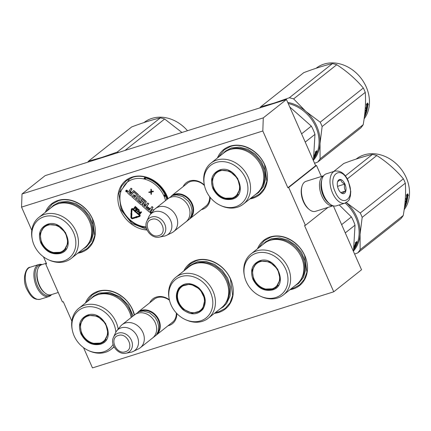 <?xml version="1.0" encoding="UTF-8"?>
<svg xmlns="http://www.w3.org/2000/svg" width="431" height="431" viewBox="0 0 431 431"><rect width="100%" height="100%" fill="white"/><g stroke="black" fill="none" stroke-linecap="round" stroke-linejoin="round"><path stroke-width="0.65" d="M31.797 230.343L21.55 207.112L262.824 130.997L287.854 187.749L288.695 187.485L305.385 225.321L304.539 225.585L333.745 291.798L92.471 367.912L83.533 347.645M43.483 256.838L46.58 263.864L45.74 264.128L46.451 263.567M71.848 321.149L63.271 301.7L62.425 301.964L45.74 264.128M176.802 313.482A15.796 13.049 51.6 0 1 168.92 325.54A15.796 13.049 51.6 0 1 167.993 325.793M149.746 302.772A15.796 13.049 51.6 0 1 156.356 297.051A15.796 13.049 51.6 0 1 169.372 299.787M210.156 197.333A15.796 13.049 51.6 0 1 202.274 209.423A15.796 13.049 51.6 0 1 201.347 209.676M183.1 186.655A15.796 13.049 51.6 0 1 189.71 180.934A15.796 13.049 51.6 0 1 204.364 185.05M45.336 212.278A28.845 23.829 51.6 0 1 58.013 200.458A28.845 23.829 51.6 0 1 92.687 219.147A28.845 23.829 51.6 0 1 80.958 252.48A28.845 23.829 51.6 0 1 77.785 253.218M147.079 230.03A28.845 23.829 51.6 0 1 118.961 206.002A28.845 23.829 51.6 0 1 132.252 177.039A28.845 23.829 51.6 0 1 167.901 198.212M217.434 157.988A28.845 23.829 51.6 0 1 230.111 146.163A28.845 23.829 51.6 0 1 264.785 164.857A28.845 23.829 51.6 0 1 253.056 198.19A28.845 23.829 51.6 0 1 249.883 198.928M85.386 303.085A28.845 23.829 51.6 0 1 98.063 291.259A28.845 23.829 51.6 0 1 134.359 314.517M183.795 270.964A28.845 23.829 51.6 0 1 195.922 260.389A28.845 23.829 51.6 0 1 230.596 279.083A28.845 23.829 51.6 0 1 218.867 312.41A28.845 23.829 51.6 0 1 214.471 313.31M257.485 248.795A28.845 23.829 51.6 0 1 270.162 236.969A28.845 23.829 51.6 0 1 304.83 255.664A28.845 23.829 51.6 0 1 293.107 288.991A28.845 23.829 51.6 0 1 289.928 289.734M262.824 130.997L263.282 117.868L286.448 99.507L315.648 165.72L287.854 187.749M21.55 207.112L22.013 193.982L263.282 117.868M22.013 193.982L45.174 175.622L286.448 99.507M333.745 291.798L361.539 269.768L333.346 205.851M305.385 225.321L328.013 207.381M288.695 187.485L316.494 165.456L321.359 176.484M316.494 165.456L315.648 165.72M153.097 300.116A14.751 12.181 51.6 0 1 153.942 299.367A14.751 12.181 51.6 0 1 157.234 297.627A14.751 12.181 51.6 0 1 169.48 300.256M176.327 312.976A14.751 12.181 51.6 0 1 172.26 322.485A14.751 12.181 51.6 0 1 171.344 323.137M186.451 183.999A14.751 12.181 51.6 0 1 187.296 183.256A14.751 12.181 51.6 0 1 190.588 181.516A14.751 12.181 51.6 0 1 204.466 185.545M209.671 196.714A14.751 12.181 51.6 0 1 205.614 206.368A14.751 12.181 51.6 0 1 204.698 207.02M126.87 182.502A26.652 22.019 -128.4 0 0 123.126 187.544M145.856 177.992A26.652 22.019 51.6 0 1 167.352 198.793M146.782 229.324L131.773 223.409L121.181 210.048L118.929 193.557L121.537 186.289L126.364 180.67L132.694 177.324C144.708 173.138 161.027 181.936 166.732 195.679L167.772 198.341M185.001 270.011L190.033 264.02L196.364 260.68C208.378 256.488 224.696 265.286 230.407 279.029L232.654 295.521L230.052 302.788L225.219 308.413L218.889 311.753L215.457 312.529M258.552 247.944L264.273 240.6L270.603 237.26C282.617 233.069 298.936 241.866 304.642 255.61L306.894 272.101L304.286 279.369L299.459 284.993L293.128 288.334L291 288.883M46.408 211.432L52.129 204.089L58.454 200.744C70.474 196.558 86.787 205.355 92.498 219.099L94.745 235.59L92.142 242.858L87.31 248.477L80.985 251.823L78.857 252.372M86.459 302.239L92.18 294.89L98.505 291.55C110.525 287.358 126.838 296.156 132.549 309.905L134.213 314.673M218.501 157.143L224.222 149.799L230.553 146.454C242.567 142.262 258.886 151.06 264.591 164.809L266.843 181.3L264.235 188.568L259.408 194.187L253.078 197.533L250.95 198.082M171.581 195.793A14.686 12.133 51.6 0 1 174.587 194.273A14.686 12.133 -128.4 0 1 191.1 201.638A14.686 12.133 -128.4 0 1 189.818 218.803M173.499 195.2A14.266 11.782 51.6 0 1 174.566 194.801A14.266 11.782 -128.4 0 1 189.888 200.884A14.266 11.782 -128.4 0 1 190.836 217.073M155.37 208.636L167.691 198.869A14.686 12.133 51.6 0 1 170.972 197.139A14.686 12.133 -128.4 0 1 187.598 204.682A14.686 12.133 -128.4 0 1 185.933 221.89L173.612 231.657A14.686 12.133 -128.4 0 0 175.277 214.449A14.686 12.133 -128.4 0 0 158.651 206.902A14.686 12.133 51.6 0 0 155.37 208.636A14.686 12.133 51.6 0 0 153.808 210.183L150.112 214.73A13.399 11.066 51.6 0 1 154.53 211.74A13.399 11.066 -128.4 0 1 170.283 219.675A13.399 11.066 -128.4 0 1 166.485 235.385L171.754 232.826A14.686 12.133 -128.4 0 0 173.612 231.657M166.485 235.385A13.399 11.066 -128.4 0 1 165.186 235.897A13.399 11.066 51.6 0 1 164.103 236.172L159.4 237.093A11.001 9.089 -128.4 0 0 160.289 236.867A11.001 9.089 -128.4 0 0 164.761 224.152A11.001 9.089 -128.4 0 0 151.534 217.025A11.001 9.089 -128.4 0 0 146.826 221.232L148.797 216.863A13.399 11.066 51.6 0 1 150.112 214.73M154.864 298.721L138.211 311.92A14.686 12.133 51.6 0 1 141.233 310.39A14.686 12.133 -128.4 0 1 157.746 317.755A14.686 12.133 -128.4 0 1 156.464 334.919M140.145 311.317A14.266 11.782 51.6 0 1 141.212 310.913A14.266 11.782 -128.4 0 1 156.534 317A14.266 11.782 -128.4 0 1 157.482 333.185M122.016 324.753L134.337 314.986A14.686 12.133 51.6 0 1 137.618 313.251A14.686 12.133 -128.4 0 1 154.244 320.799A14.686 12.133 -128.4 0 1 152.579 338.006L140.258 347.774A14.686 12.133 -128.4 0 0 141.923 330.566A14.686 12.133 -128.4 0 0 125.297 323.018A14.686 12.133 51.6 0 0 122.016 324.753A14.686 12.133 51.6 0 0 120.454 326.299L116.758 330.841A13.399 11.066 51.6 0 1 121.176 327.851A13.399 11.066 -128.4 0 1 136.929 335.792A13.399 11.066 -128.4 0 1 133.131 351.502L138.399 348.938A14.686 12.133 -128.4 0 0 140.258 347.774M133.131 351.502A13.399 11.066 -128.4 0 1 131.832 352.014A13.399 11.066 51.6 0 1 130.749 352.289L126.046 353.21A11.001 9.089 -128.4 0 0 126.935 352.984A11.001 9.089 -128.4 0 0 131.407 340.269A11.001 9.089 -128.4 0 0 118.18 333.141A11.001 9.089 -128.4 0 0 113.477 337.349L115.443 332.98A13.399 11.066 51.6 0 1 116.758 330.841M334.914 171.107L326.305 173.822A16.782 9.019 72.5 0 0 324.683 174.695A16.782 9.019 72.5 0 0 321.984 179.226A16.782 9.019 72.5 0 0 323.945 195.706A16.782 9.019 72.5 0 0 329.763 203.895A16.782 9.019 72.5 0 0 336.406 205.835L345.01 203.12C350.495 200.054 349.051 198.987 350.349 196.294L350.775 191.472L348.367 181.128C345.129 173.736 340.646 170.396 334.914 171.107A16.782 9.019 72.5 0 0 332.549 192.991A16.782 9.019 72.5 0 0 345.01 203.12M321.984 179.226L321.774 179.969A15.942 8.572 72.5 0 0 323.638 195.62A15.942 8.572 72.5 0 0 329.171 203.405L329.763 203.895M335.162 191.725C342.295 209.127 356.071 198.206 348.135 181.44C341.002 164.039 327.226 174.959 335.162 191.725M338.405 189.15A7.343 3.944 72.5 0 0 340.953 192.732A7.343 3.944 72.5 0 0 345.479 191.973A7.343 3.944 72.5 0 0 344.892 184.01A7.343 3.944 72.5 0 0 337.548 181.941A7.343 3.944 72.5 0 0 338.405 189.15M340.662 192.485L342.483 193.546C342.51 193.029 343.582 192.183 345.694 191.003C344.353 189.02 344.051 186.704 344.795 184.059C342.381 182.922 341.013 181.451 340.689 179.652C338.577 180.831 337.505 181.677 337.478 182.2M344.795 184.059L337.521 186.354M345.694 191.003L340.77 192.56M50.653 294.852A15.942 8.572 -107.5 0 1 37.486 285.893A15.942 8.572 -107.5 0 1 38.187 265.938A15.942 8.572 -107.5 0 1 41.204 264.893M51.58 294.588A16.782 9.019 -107.5 0 1 48.902 296.533A16.782 9.019 -107.5 0 1 36.441 286.399A16.782 9.019 -107.5 0 1 37.179 265.394A16.782 9.019 -107.5 0 1 38.806 264.521A16.782 9.019 -107.5 0 1 42.114 264.575M58.244 292.487L51.117 294.734A15.737 8.458 -107.5 0 1 44.894 292.913A15.737 8.458 -107.5 0 1 39.436 285.236A15.737 8.458 -107.5 0 1 37.599 269.784A15.737 8.458 -107.5 0 1 40.126 265.539A15.737 8.458 -107.5 0 1 41.651 264.72L46.311 263.255M44.894 292.913L44.151 292.299A14.686 7.893 -107.5 0 1 39.054 285.133A14.686 7.893 -107.5 0 1 37.341 270.716L37.599 269.784M321.628 180.546A14.686 7.893 72.5 0 0 323.185 195.502A14.686 7.893 72.5 0 0 328.713 203.012M323.595 175.81A15.737 8.458 72.5 0 0 322.566 176.441A15.737 8.458 72.5 0 0 321.876 196.137A15.737 8.458 72.5 0 0 333.044 205.765M323.627 175.767L306.037 181.316A15.737 8.458 72.5 0 0 304.512 182.135A15.737 8.458 72.5 0 0 301.986 186.381A15.737 8.458 72.5 0 0 303.823 201.832A15.737 8.458 72.5 0 0 309.28 209.509A15.737 8.458 72.5 0 0 315.508 211.33L333.098 205.781M301.986 186.381L301.727 187.307A14.686 7.893 72.5 0 0 303.44 201.73A14.686 7.893 72.5 0 0 308.537 208.895L309.28 209.509M232.352 199.154C224.077 200.781 217.607 197.29 212.936 188.686C209.8 179.592 211.993 173.375 219.503 170.019C235.865 163.834 249.506 194.769 232.352 199.154M232.368 198.626C224.314 200.21 218.005 196.811 213.458 188.433L212.208 179.269L216.34 172.109L219.853 170.25L229.599 171.075L237.664 178.337L240.159 188.541L235.886 196.773L232.368 198.626M288.22 103.537A35.143 29.028 51.6 0 1 315.519 126.218A35.143 29.028 51.6 0 1 313.709 158.823M314.037 155.268L314.355 155.424A35.143 29.028 51.6 0 0 315.573 151.96L315.584 151.981A34.722 28.683 51.6 0 1 315.314 152.822M315.206 151.787L315.584 151.981M315.945 152.159A35.143 29.028 51.6 0 1 314.657 155.569L314.371 155.386M314.657 155.569L314.986 155.715L314.027 156.475M314.097 155.92L314.592 155.526M316.435 150.699L316.402 152.224L316.036 152.041L316.758 152.418L316.796 150.866L315.611 151.804L316.036 152.035A35.143 29.028 51.6 0 1 314.754 155.451L315.05 155.586L314.775 155.402M316.036 152.041A34.722 28.683 51.6 0 1 315.945 152.321M316.758 152.418L316.402 152.224L316.758 152.418M316.397 152.229A35.143 29.028 51.6 0 1 315.05 155.586M314.097 157.04L314.097 157.04A35.143 29.028 51.6 0 1 313.908 157.374M313.994 156.722L314.673 156.334A35.143 29.028 51.6 0 1 313.854 157.778M305.229 142.09L314.969 134.364A38.812 32.061 -128.4 0 0 311.333 126.116L301.587 133.842M314.969 134.364L313.434 160.698M289.729 106.953L311.333 126.116M243.353 204.1L256.601 193.6A26.119 21.577 -128.4 0 0 259.559 162.999A26.119 21.577 -128.4 0 0 229.992 149.579A26.119 21.577 51.6 0 0 224.158 152.66L210.904 163.16A26.119 21.577 51.6 0 1 216.745 160.079A26.119 21.577 -128.4 0 1 246.311 173.499A26.119 21.577 -128.4 0 1 243.353 204.1A26.119 21.577 -128.4 0 1 237.519 207.187A26.119 21.577 51.6 0 1 221.459 205.878L220.597 205.49A24.545 20.279 51.6 0 1 204.359 185.001A24.545 20.279 51.6 0 1 216.163 162.455A24.545 20.279 -128.4 0 1 245.665 178.359A24.545 20.279 -128.4 0 1 235.687 206.718A24.545 20.279 51.6 0 1 220.597 205.49M216.901 171.689L214.482 174.873M232.762 197.948L236.43 196.31M204.359 185.001L204.175 184.075A26.119 21.577 51.6 0 1 210.904 163.16M222.66 153.845L225.467 151.076L231.399 147.941L239.469 147.09L247.847 149.325L255.491 154.363L261.455 161.582L264.99 170.078L265.663 178.8L263.389 186.661L258.449 192.684L255.109 194.785M313.515 160.138A35.665 29.464 -128.4 0 0 320.028 143.555L322.124 126.547A39.862 32.928 -128.4 0 0 321.224 124.354A39.862 32.928 -128.4 0 0 320.201 122.194L363.328 88.01A39.862 32.928 51.6 0 1 364.346 90.171A39.862 32.928 -128.4 0 1 365.251 92.369C365.978 102.023 365.294 112.793 363.198 124.688A39.862 32.928 -128.4 0 1 360.79 127.926L317.663 162.11A39.862 32.928 -128.4 0 0 320.071 158.867L363.198 124.688M270.312 104.598A35.665 29.464 51.6 0 1 273.911 103.154L289.298 97.789A39.862 32.928 51.6 0 1 293.624 98.904L336.751 64.725C347.02 71.368 355.882 79.132 363.328 88.01M259.764 107.928A39.862 32.928 51.6 0 1 260.663 106.823L273.911 103.154A35.665 29.464 51.6 0 1 277.753 102.249M287.725 102.406A35.665 29.464 51.6 0 1 305.843 111.397L293.624 98.904M260.663 106.823L303.79 72.64C314.749 68.513 324.29 65.501 332.425 63.61A39.862 32.928 51.6 0 1 336.751 64.725M289.298 97.789L332.425 63.61M320.071 158.867L320.028 143.555A35.665 29.464 -128.4 0 0 305.843 111.397L320.201 122.194M314.56 163.257L317.663 162.11M322.124 126.547L365.251 92.369M316.117 68.265A35.143 29.028 51.6 0 1 366.205 86.89A35.143 29.028 -128.4 0 1 364.114 118.875M366.98 108.396L366.469 108.165L367.352 108.531L366.98 108.396L366.118 109.081M366.469 108.165A34.722 28.683 -128.4 0 0 366.786 104.399L366.231 104.14M367.352 108.531L366.178 109.463L365.871 107.831L366.366 108.062L365.499 107.718M366.84 108.294A35.143 29.028 -128.4 0 0 367.164 104.48L366.786 104.399M366.366 108.062A35.143 29.028 -128.4 0 0 366.609 104.216L367.164 104.48M364.475 116.181A35.143 29.028 -128.4 0 0 364.895 115.228L365.24 114.953A35.143 29.028 -128.4 0 1 364.432 116.704L364.405 116.726M364.728 115.125A34.722 28.683 -128.4 0 0 364.868 114.791M365.192 114.926L364.895 114.748M364.917 113.369A34.722 28.683 -128.4 0 0 365.116 112.75L364.858 112.954M364.718 114.167L365.202 113.779A35.143 29.028 -128.4 0 0 365.477 112.927L365.116 112.75M364.841 113.019L366.355 111.731A35.143 29.028 -128.4 0 0 366.776 110.024L366.086 110.034A34.722 28.683 -128.4 0 1 365.967 110.568M366.35 110.142A34.722 28.683 -128.4 0 0 366.409 109.873L366.086 110.034M366.7 109.991L366.409 109.873M366.458 110.185A35.143 29.028 -128.4 0 1 366.086 111.737L365.844 111.624M366.086 111.737L365.741 112.012A35.143 29.028 -128.4 0 0 366.113 110.455L365.316 111.085L365.45 110.406L367.018 109.167M367.131 109.075L367.223 109.248A35.143 29.028 -128.4 0 1 366.14 113.229L365.93 113.116M365.994 112.421A34.722 28.683 -128.4 0 0 366.161 111.888M366.668 109.975A34.722 28.683 -128.4 0 0 366.808 109.334M364.561 115.476A35.143 29.028 -128.4 0 0 364.745 115.023L365.644 114.129M365.736 114.059L365.774 114.204A35.143 29.028 -128.4 0 1 364.335 117.27M365.499 113.924L364.691 114.404M365.068 114.851A34.722 28.683 -128.4 0 0 365.24 114.447M365.563 112.944L365.768 112.308L365.461 112.475L366.129 112.491L365.547 113.509A35.143 29.028 -128.4 0 0 365.822 112.658M366.07 112.459L365.768 112.308M365.343 112.857A34.722 28.683 -128.4 0 0 365.461 112.475M365.628 110.842A34.722 28.683 -128.4 0 0 365.747 110.309L365.423 110.562M365.477 112.927L364.793 113.472M366.14 113.229L364.669 114.587M367.772 104.604A35.143 29.028 -128.4 0 1 367.379 108.38L366.916 108.165A35.143 29.028 -128.4 0 0 367.228 104.35L366.609 104.049L367.794 103.111L368.316 104.862L367.395 104.517A34.722 28.683 -128.4 0 1 367.013 108.208M367.939 104.765L367.417 103.041M232.072 198.028A15.047 12.434 51.6 0 1 225.693 198.233A15.047 12.434 51.6 0 1 212.585 181.693A15.047 12.434 51.6 0 1 220.101 170.886A15.047 12.434 -128.4 0 1 238.192 180.637A15.047 12.434 -128.4 0 1 232.072 198.028M212.585 181.693C212.682 177.561 214.25 174.226 217.289 171.689A15.473 12.779 51.6 0 1 219.223 170.471M225.693 198.233L232.643 197.985L236.511 195.943A15.473 12.779 -128.4 0 0 238.133 194.343M120.163 191.79L129.198 179.619M127.226 191.784A0.9 0.743 -128.4 0 0 127.285 190.475A0.9 0.743 -128.4 0 0 126.121 190.389M129.51 190.89A0.84 0.695 -128.4 0 0 128.934 191.089M131.784 192.7L130.825 191.865A0.663 0.544 -128.4 0 1 130.663 190.987L132.085 189.069L131.083 188.191L129.564 190.136A0.84 0.695 -128.4 0 0 129.769 191.251A0.84 0.695 -128.4 0 0 128.729 191.262L127.808 192.501A0.663 0.544 -128.4 0 0 127.975 193.379L130.776 195.83L133.804 192.102L136.659 194.834L135.56 196.32L133.712 194.699L133.384 195.146L135.232 196.762L134.639 197.549L132.398 195.771L131.73 196.671L140.824 204.633A0.663 0.544 -128.4 0 0 141.831 204.477L143.167 202.678A0.663 0.544 -128.4 0 0 143 201.8L141.002 200.124L141.934 199.224L144.735 201.681L142.349 205.242A0.663 0.544 -128.4 0 0 142.516 206.115L148.937 211.745A0.663 0.544 -128.4 0 0 149.945 211.589L153.037 207.424L152.035 206.546L150.096 209.057L147.461 206.751L147.133 207.192L149.767 209.498L148.937 210.258L145.856 207.559L148.603 203.847L147.601 202.969L145.85 205.334L144.53 204.181L145.958 202.263A0.663 0.544 -128.4 0 0 145.791 201.385L141.831 197.915A0.663 0.544 -128.4 0 0 141.007 197.926L139.585 199.844A0.663 0.544 -128.4 0 0 139.746 200.722L141.481 202.236L140.808 203.136L137.602 200.323L140.35 196.617L139.348 195.739L136.595 199.445L135.593 198.567L138.017 195.302A0.663 0.544 -128.4 0 0 137.85 194.429L133.89 190.96A0.663 0.544 -128.4 0 0 133.066 190.971L131.644 192.889L130.641 192.01A0.663 0.544 51.6 0 1 130.474 191.138L131.902 189.214L130.9 188.336M136.735 199.262L135.781 198.422L138.2 195.157A0.663 0.544 -128.4 0 0 138.039 194.284L134.073 190.809A0.663 0.544 -128.4 0 0 133.254 190.82M141.136 203.049L137.785 200.178L140.538 196.471L139.348 195.739M145.985 205.145L144.719 204.035L146.141 202.117A0.663 0.544 -128.4 0 0 145.98 201.239L142.014 197.77A0.663 0.544 -128.4 0 0 141.196 197.781M149.266 210.172L146.039 207.408L148.792 203.701L147.601 202.969M150.23 208.868L147.461 206.751M141.239 200.259L141.794 199.165M134.731 197.436L132.398 195.771M135.695 196.132L133.712 194.699M130.776 195.83L133.664 192.043M152.111 212.267L150.29 212.93L151.039 213.587M154.05 209.892L152.342 209.644L150.058 212.725L152.321 212.014M131.978 214.078L131.59 213.173L130.771 213.781L131.072 213.857L130.895 217.192A1.341 1.11 -128.4 0 0 132.629 218.7L135.83 217.703L135.566 217.1L132.365 218.097A0.673 0.555 51.6 0 1 131.498 217.343L131.676 214.002L131.978 214.078L131.407 213.318L130.771 213.781M135.889 217.278L135.749 216.949L132.549 217.946A0.673 0.555 -128.4 0 1 131.681 217.192L131.848 214.045M135.83 217.703L135.943 217.391M139.159 215.979L136.46 216.728L136.325 216.427L135.867 217.348L136.67 217.784L136.541 217.483L139.428 216.583A1.131 0.937 -128.4 0 0 139.542 214.8L136.239 211.907L135.905 212.359L139.208 215.252A0.463 0.383 51.6 0 1 139.159 215.979L136.271 216.879L136.142 216.572M139.768 216.367A1.131 0.937 -128.4 0 0 139.73 214.654L136.239 211.907M136.67 217.784L136.756 217.413M135.684 211.115L133.071 208.82A1.131 0.937 -128.4 0 0 131.714 208.771M135.878 211.966L135.91 210.915L135.544 211.303L132.883 208.97A1.131 0.937 -128.4 0 0 131.304 209.477L131.116 213.054L131.719 213.2L131.908 209.628A0.463 0.383 51.6 0 1 132.549 209.418L135.21 211.75L135.038 211.987L135.878 211.966L135.722 211.061M132.139 209.31A0.463 0.383 -128.4 0 0 132.091 209.477L131.908 209.628M131.719 213.2L132.091 209.477M140.727 212.531L139.709 211.707L138.734 212.117L138.787 212.844L140.064 214.029L141.503 212.09L141.233 211.853L140.587 212.72L139.52 211.853L138.857 211.955M140.064 214.029L141.686 211.944L141.233 211.853M138.329 211.761L139.17 210.829L139.256 210.016L138.082 208.992L137.182 209.396L136.584 210.506L137.57 211.783L138.329 211.761L139.127 210.484L138.394 209.369L137.381 209.229M136.131 209.412L136.6 207.483L136.239 207.171L134.477 208.146L135.609 206.616L135.339 206.379L133.712 208.469L134.116 208.825L136.083 207.683L135.469 210.01L135.873 210.36L137.317 208.421L137.047 208.184L135.91 209.714L136.417 207.634L136.056 207.316L134.289 208.292L135.426 206.767L135.151 206.53M135.873 210.36L137.5 208.275L137.047 208.184M153.431 191.617L153.22 191.127L151.464 191.461L151.394 189.527L151.006 189.182L150.861 191.736L148.733 192.145L149.121 192.485L150.877 192.151L150.947 194.085L151.34 194.429L151.254 192.081L153.431 191.617L153.037 191.272L151.281 191.612L151.211 189.672L150.818 189.328M151.34 194.429L151.443 192.043M150.861 191.628L148.733 192.145M142.392 227.051L141.664 226.367L141.734 226.884M166.075 195.388L165.623 195.749L165.332 195.087L164.152 196.057L165.623 195.749A0.42 0.345 -128.4 0 0 165.59 196.121L166.188 195.652M145.829 178.014A1.051 0.388 105.9 0 0 145.279 179.323A1.471 1.212 -128.4 0 1 144.671 178.989L144.805 177.631A0.42 0.345 -128.4 0 1 144.541 177.68A1.051 0.409 103 0 0 144.04 179.005A1.465 1.212 -128.4 0 0 144.671 178.989L145.527 177.734A0.42 0.345 -128.4 0 0 145.829 178.014A26.959 22.272 51.6 0 1 165.019 194.823A0.42 0.345 -128.4 0 0 165.332 195.087L165.773 194.737M121.93 209.531L122.183 209.299A1.471 1.212 -128.4 0 0 122.065 208.626A25.908 21.405 51.6 0 1 121.634 189.554M127.253 191.752A0.9 0.743 -128.4 0 0 125.906 190.567A0.9 0.743 -128.4 0 0 127.253 191.752M153.037 207.424L151.847 206.691M149.945 211.589L152.849 207.57M141.831 204.477L142.984 202.823A0.663 0.544 -128.4 0 0 142.817 201.95L141.056 200.404M152.014 212.391L150.29 212.93M153.915 210.048L152.342 209.644M126.041 191.38L126.601 190.464L126.601 191.078L127.193 190.981L126.558 191.833L126.041 191.38L126.321 190.944M129.817 192.021L131.315 193.33L130.647 194.23L129.305 193.061L129.817 192.021M144.202 204.623L145.522 205.776L144.929 206.562L143.69 205.662L144.202 204.623M140.404 212.968L139.946 213.587L139.003 212.354L139.385 212.144L140.404 212.968M137.139 211.061L136.918 210.457L137.624 209.509L138.723 210.129L138.087 211.486L136.988 210.861M126.649 190.502L126.418 190.992M127.129 190.922L126.806 191.256M126.574 191.041L126.229 191.235M130.787 194.047L129.305 193.061M129.866 192.064L129.494 192.91M144.25 204.666L143.879 205.517L145.021 206.449M140.086 213.399L139.089 212.839M139.272 212.693L138.987 212.677M137.182 210.107L137.624 209.509M138.092 211.384L137.71 211.492M137.893 211.346L137.5 211.379M137.683 211.233L137.322 210.915M126.299 191.321L126.558 191.59L126.838 191.229M126.876 191.262L126.412 191.165M60.254 253.444C51.984 255.071 45.508 251.58 40.837 242.976C37.707 233.888 39.894 227.665 47.405 224.309C63.766 218.124 77.413 249.059 60.254 253.444M60.27 252.922C52.216 254.5 45.912 251.101 41.36 242.723L40.11 233.559L44.242 226.399L47.755 224.54L57.506 225.365L65.571 232.627L68.066 242.831L63.788 251.063L60.27 252.922M71.255 258.395L84.508 247.89A26.119 21.577 -128.4 0 0 87.466 217.289A26.119 21.577 -128.4 0 0 57.894 203.868A26.119 21.577 51.6 0 0 52.059 206.95L38.812 217.456A26.119 21.577 51.6 0 1 44.646 214.369A26.119 21.577 -128.4 0 1 74.213 227.789A26.119 21.577 -128.4 0 1 71.255 258.395A26.119 21.577 -128.4 0 1 65.42 261.477A26.119 21.577 51.6 0 1 49.36 260.168L48.498 259.78A24.545 20.279 51.6 0 1 32.26 239.291A24.545 20.279 51.6 0 1 44.07 216.745A24.545 20.279 -128.4 0 1 73.572 232.648A24.545 20.279 -128.4 0 1 63.589 261.008A24.545 20.279 51.6 0 1 48.498 259.78M44.808 225.984L42.383 229.163M60.669 252.237L64.332 250.6M32.26 239.291L32.083 238.365A26.119 21.577 51.6 0 1 38.812 217.456M50.567 208.135L53.374 205.366L59.306 202.231L67.371 201.379L75.754 203.615L83.398 208.652L89.357 215.872L92.897 224.368L93.57 233.09L91.291 240.951L86.351 246.974L83.016 249.075M98.214 158.888A35.665 29.464 51.6 0 1 101.813 157.444L117.2 152.078A39.862 32.928 51.6 0 1 118.74 152.412M87.665 162.218A39.862 32.928 51.6 0 1 88.57 161.113L101.813 157.444A35.665 29.464 51.6 0 1 105.654 156.545M88.57 161.113L131.692 126.929C142.65 122.803 152.197 119.791 160.327 117.9A39.862 32.928 51.6 0 1 164.653 119.015L181.941 132.473M117.2 152.078L160.327 117.9M125.012 150.435L164.653 119.015M144.019 122.555A35.143 29.028 51.6 0 1 187.49 130.728M59.979 252.318A15.047 12.434 51.6 0 1 53.6 252.523A15.047 12.434 51.6 0 1 40.492 235.983A15.047 12.434 51.6 0 1 48.008 225.176A15.047 12.434 -128.4 0 1 66.094 234.933A15.047 12.434 -128.4 0 1 59.979 252.318M40.492 235.983C40.589 231.851 42.152 228.516 45.19 225.979A15.473 12.779 51.6 0 1 47.124 224.761M53.6 252.523L60.55 252.275L64.413 250.233A15.473 12.779 -128.4 0 0 66.035 248.633M272.397 289.955C264.128 291.582 257.657 288.097 252.986 279.487C249.851 270.399 252.038 264.176 259.548 260.825C275.91 254.635 289.557 285.57 272.397 289.955M272.419 289.433C264.359 291.017 258.056 287.617 253.509 279.234L252.254 270.075L256.386 262.915L259.904 261.057L269.65 261.876L277.715 269.143L280.209 279.347L275.932 287.574L272.419 289.433M345.161 203.071A35.143 29.028 51.6 0 1 353.759 249.624M354.088 246.069L354.406 246.225A35.143 29.028 51.6 0 0 355.618 242.761L355.634 242.788A34.722 28.683 51.6 0 1 355.365 243.623M355.257 242.588L355.634 242.788M355.995 242.965A35.143 29.028 51.6 0 1 354.708 246.376L354.422 246.193M354.708 246.376L355.036 246.521L354.077 247.275M354.147 246.726L354.643 246.333M356.485 241.5L356.453 243.03L356.087 242.847L356.809 243.219L356.846 241.672L355.661 242.61L356.081 242.842A35.143 29.028 51.6 0 1 354.805 246.257L355.096 246.387L354.826 246.209M356.087 242.847A34.722 28.683 51.6 0 1 355.995 243.127M355.096 246.387A35.143 29.028 51.6 0 0 356.448 243.036L356.809 243.219L356.453 243.03M354.147 247.847L354.147 247.847A35.143 29.028 51.6 0 1 353.959 248.175M354.045 247.529L354.718 247.141A35.143 29.028 51.6 0 1 353.905 248.585M345.274 232.896L355.02 225.171A38.812 32.061 -128.4 0 0 351.384 216.922L341.638 224.643M355.02 225.171L353.485 251.499M339.213 204.946L351.384 216.922M283.404 294.906L296.652 284.406A26.119 21.577 -128.4 0 0 299.61 253.805A26.119 21.577 -128.4 0 0 270.043 240.385A26.119 21.577 51.6 0 0 264.203 243.467L250.955 253.967A26.119 21.577 51.6 0 1 256.79 250.885A26.119 21.577 -128.4 0 1 286.362 264.305A26.119 21.577 -128.4 0 1 283.404 294.906A26.119 21.577 -128.4 0 1 277.569 297.988A26.119 21.577 51.6 0 1 261.509 296.684L260.647 296.296A24.545 20.279 51.6 0 1 244.404 275.808A24.545 20.279 51.6 0 1 256.213 253.261A24.545 20.279 -128.4 0 1 285.715 269.165A24.545 20.279 -128.4 0 1 275.738 297.525A24.545 20.279 51.6 0 1 260.647 296.296M256.951 262.495L254.532 265.679M272.812 288.754L276.476 287.111M244.404 275.808L244.226 274.876A26.119 21.577 51.6 0 1 250.955 253.967M262.711 244.652L265.518 241.877L271.449 238.742L279.52 237.896L287.897 240.126L295.542 245.169L301.506 252.383L305.04 260.884L305.714 269.607L303.44 277.467L298.5 283.49L295.16 285.586M353.565 250.939A35.665 29.464 -128.4 0 0 360.079 234.362L362.175 217.353A39.862 32.928 -128.4 0 0 361.27 215.155A39.862 32.928 -128.4 0 0 360.251 212.995L403.378 178.817A39.862 32.928 51.6 0 1 404.397 180.977A39.862 32.928 -128.4 0 1 405.302 183.175C406.029 192.824 405.339 203.599 403.244 215.495A39.862 32.928 -128.4 0 1 400.841 218.732L357.714 252.911A39.862 32.928 -128.4 0 0 360.122 249.673L403.244 215.495M333.68 171.495L343.841 163.446C354.799 159.314 364.34 156.302 372.47 154.411A39.862 32.928 51.6 0 1 376.796 155.532C387.07 162.175 395.933 169.933 403.378 178.817M345.317 175.934L372.47 154.411M347.278 178.93L376.796 155.532M345.894 202.204L360.251 212.995M360.122 249.673L360.079 234.362A35.665 29.464 -128.4 0 0 346.292 202.554M354.611 254.064L357.714 252.911M362.175 217.353L405.302 183.175M356.162 159.071A35.143 29.028 51.6 0 1 406.25 177.696A35.143 29.028 -128.4 0 1 404.165 209.676M407.031 199.197L406.519 198.971L407.403 199.337L407.031 199.197L406.164 199.887M406.519 198.971A34.722 28.683 -128.4 0 0 406.837 195.205L406.277 194.947M407.403 199.337L406.228 200.27L405.921 198.637L406.417 198.869L405.544 198.524M406.891 199.095A35.143 29.028 -128.4 0 0 407.209 195.286L406.837 195.205M406.417 198.869A35.143 29.028 -128.4 0 0 406.654 195.022L407.209 195.286M404.526 206.982A35.143 29.028 -128.4 0 0 404.946 206.029L405.285 205.759A35.143 29.028 -128.4 0 1 404.483 207.505L404.456 207.526M404.774 205.932A34.722 28.683 -128.4 0 0 404.919 205.592M405.242 205.732L404.946 205.555M404.968 204.175A34.722 28.683 -128.4 0 0 405.167 203.551L404.908 203.755M404.763 204.967L405.253 204.585A35.143 29.028 -128.4 0 0 405.528 203.734L405.167 203.551M404.887 203.825L406.406 202.538A35.143 29.028 -128.4 0 0 406.826 200.824L406.137 200.841A34.722 28.683 -128.4 0 1 406.018 201.374M406.395 200.943A34.722 28.683 -128.4 0 0 406.455 200.674L406.137 200.841M406.751 200.798L406.455 200.674M406.503 200.986A35.143 29.028 -128.4 0 1 406.131 202.543L405.889 202.43M406.131 202.543L405.792 202.812A35.143 29.028 -128.4 0 0 406.164 201.261L405.366 201.891L405.501 201.212L407.069 199.968M407.182 199.876L407.273 200.049A35.143 29.028 -128.4 0 1 406.191 204.035L405.98 203.922M406.04 203.222A34.722 28.683 -128.4 0 0 406.207 202.689M406.719 200.781A34.722 28.683 -128.4 0 0 406.853 200.135M404.612 206.277A35.143 29.028 -128.4 0 0 404.795 205.824L405.695 204.935M405.781 204.865L405.824 205.011A35.143 29.028 -128.4 0 1 404.386 208.071M405.549 204.73L404.736 205.21M405.118 205.657A34.722 28.683 -128.4 0 0 405.291 205.253M405.614 203.75L405.819 203.114L405.512 203.281L406.18 203.292L405.598 204.31A35.143 29.028 -128.4 0 0 405.873 203.459M406.121 203.265L405.819 203.114M405.388 203.664A34.722 28.683 -128.4 0 0 405.512 203.281M405.679 201.643A34.722 28.683 -128.4 0 0 405.792 201.11L405.474 201.369M405.528 203.734L404.844 204.278M406.191 204.035L404.72 205.393M407.823 195.41A35.143 29.028 -128.4 0 1 407.43 199.187L406.966 198.971A35.143 29.028 -128.4 0 0 407.279 195.151L406.654 194.855L407.839 193.918L408.367 195.669L407.446 195.324A34.722 28.683 -128.4 0 1 407.063 199.014M407.99 195.572L407.467 193.842M272.123 288.835A15.047 12.434 51.6 0 1 265.744 289.039A15.047 12.434 51.6 0 1 252.636 272.5A15.047 12.434 51.6 0 1 260.152 261.692A15.047 12.434 -128.4 0 1 278.243 271.444A15.047 12.434 -128.4 0 1 272.123 288.835M252.636 272.5C252.733 268.362 254.301 265.027 257.339 262.495A15.473 12.779 51.6 0 1 259.273 261.278M265.744 289.039L272.694 288.792L276.557 286.744A15.473 12.779 -128.4 0 0 278.184 285.15M202.866 309.302C197.269 315.255 190.572 315.341 182.771 309.566C175.923 302.508 174.582 295.375 178.752 288.167C184.349 282.213 191.046 282.127 198.847 287.903C205.695 294.96 207.036 302.093 202.866 309.302M202.742 308.876L200.765 310.918L192.242 313.256L183.164 309.14C176.494 302.26 175.191 295.316 179.248 288.296L181.219 286.254L190.518 284.018L200.054 289.217L204.967 299.206L202.699 308.86M175.789 277.311A26.119 21.577 -128.4 0 1 207.058 282.23A26.119 21.577 -128.4 0 1 211.513 314.862A26.119 21.577 51.6 0 1 208.238 318.25L221.486 307.75A26.119 21.577 51.6 0 0 224.761 304.361A26.119 21.577 -128.4 0 0 220.306 271.729A26.119 21.577 -128.4 0 0 189.037 266.811L175.789 277.311A26.119 21.577 -128.4 0 0 172.513 280.694A26.119 21.577 51.6 0 0 169.06 298.22L169.238 299.146A24.545 20.279 51.6 0 1 172.486 282.682A24.545 20.279 -128.4 0 1 203.023 282.273A24.545 20.279 -128.4 0 1 209.132 314.786A24.545 20.279 51.6 0 1 185.481 319.64A24.545 20.279 51.6 0 1 169.238 299.146M181.79 285.834L179.366 289.018M197.657 312.092L201.304 310.46M208.238 318.25A26.119 21.577 51.6 0 1 186.343 320.023L185.481 319.64M187.544 267.996L190.351 265.221L197.587 261.725L206.04 261.439L214.595 264.402L222.132 270.221L227.649 278.124L230.418 287.073L230.073 295.882L226.663 303.392L223.333 306.829L219.988 308.935M202.209 308.451A15.047 12.434 51.6 0 1 190.577 312.378A15.047 12.434 51.6 0 1 177.47 295.844A15.047 12.434 51.6 0 1 179.738 288.759A15.047 12.434 -128.4 0 1 198.459 288.511A15.047 12.434 -128.4 0 1 202.209 308.451M203.023 308.483A15.473 12.779 51.6 0 1 201.39 310.088C198.233 312.464 194.629 313.229 190.577 312.378M184.102 284.622A15.473 12.779 -128.4 0 0 182.173 285.839L179.996 288.086C178.353 290.349 177.513 292.929 177.47 295.844M100.304 344.25C92.029 345.872 85.559 342.386 80.888 333.783C77.752 324.688 79.945 318.466 87.455 315.115C103.817 308.925 117.464 339.865 100.304 344.25M100.321 343.722C92.266 345.306 85.963 341.907 81.411 333.529L80.161 324.365L84.293 317.205L87.805 315.347L97.551 316.165L105.617 323.433L108.116 333.637L103.839 341.864L100.321 343.722M131.218 317.458A26.119 21.577 -128.4 0 0 97.945 294.675A26.119 21.577 51.6 0 0 92.11 297.756L78.862 308.257A26.119 21.577 51.6 0 1 84.697 305.175A26.119 21.577 -128.4 0 1 118.18 329.095M113.089 344.423A24.545 20.279 -128.4 0 1 103.639 351.815A24.545 20.279 51.6 0 1 88.549 350.586L89.411 350.974A26.119 21.577 51.6 0 0 105.471 352.278A26.119 21.577 -128.4 0 0 111.306 349.196A26.119 21.577 -128.4 0 0 113.951 346.616M115.837 332.199A24.545 20.279 -128.4 0 0 84.115 307.551A24.545 20.279 51.6 0 0 72.311 330.098L72.133 329.171A26.119 21.577 51.6 0 1 78.862 308.257M84.859 316.785L82.434 319.969M100.714 343.044L104.383 341.406M88.549 350.586A24.545 20.279 51.6 0 1 72.311 330.098M90.612 298.942L93.425 296.167L99.356 293.037L109.716 292.493L120.114 296.846L128.476 305.223L133.125 315.95M100.024 343.124A15.047 12.434 51.6 0 1 93.651 343.329A15.047 12.434 51.6 0 1 80.538 326.79A15.047 12.434 51.6 0 1 88.059 315.982A15.047 12.434 -128.4 0 1 106.145 325.734A15.047 12.434 -128.4 0 1 100.024 343.124M80.538 326.79C80.635 322.652 82.202 319.317 85.241 316.785A15.473 12.779 51.6 0 1 87.175 315.567M93.651 343.329L100.601 343.081L104.464 341.034A15.473 12.779 -128.4 0 0 106.085 339.439M151.653 219.395C142.117 221.825 149.708 239.027 158.797 235.585C168.332 233.155 160.741 215.953 151.653 219.395M118.299 335.512C108.768 337.942 116.354 355.144 125.443 351.701C134.978 349.266 127.387 332.069 118.299 335.512M48.902 296.533L40.298 299.249A16.782 9.019 -107.5 0 1 27.837 289.115A16.782 9.019 -107.5 0 1 30.202 267.236L38.806 264.521M229.518 149.735A25.666 21.205 51.6 0 1 231.361 149.045A25.666 21.205 -128.4 0 1 258.896 159.949A25.666 21.205 -128.4 0 1 260.68 189.047M145.279 179.323A25.908 21.405 51.6 0 1 163.721 195.48A1.465 1.212 -128.4 0 0 164.152 196.057A1.471 1.212 -128.4 0 0 164.27 196.73L165.59 196.121A26.959 22.272 51.6 0 1 166.765 199.515M121.558 208.658L122.065 208.626M146.136 226.905A25.908 21.405 51.6 0 1 142.295 226.35A1.465 1.212 -128.4 0 0 141.664 226.367A1.471 1.212 -128.4 0 0 141.05 226.027A25.908 21.405 51.6 0 1 122.614 209.875A1.465 1.212 -128.4 0 0 122.183 209.299M146.26 227.568L142.521 227.002A1.051 0.409 -77 0 1 142.295 226.35M165.59 194.365L163.721 195.48M164.27 196.73A25.908 21.405 51.6 0 1 165.558 200.56M126.8 182.593A25.908 21.405 51.6 0 1 144.04 179.005M141.573 226.954L141.228 226.668A1.051 0.388 -74.1 0 1 141.05 226.027M141.228 226.668C132.7 223.98 126.331 218.409 122.129 209.951L122.614 209.875M57.425 204.025A25.666 21.205 51.6 0 1 59.268 203.335A25.666 21.205 -128.4 0 1 86.803 214.239A25.666 21.205 -128.4 0 1 88.581 243.337M269.569 240.541A25.666 21.205 51.6 0 1 271.411 239.846A25.666 21.205 -128.4 0 1 298.947 250.756A25.666 21.205 -128.4 0 1 300.725 279.848M225.612 303.122A25.666 21.205 -128.4 0 0 223.037 273.125A25.666 21.205 -128.4 0 0 194.403 263.88M97.476 294.831A25.666 21.205 51.6 0 1 99.313 294.136A25.666 21.205 -128.4 0 1 132.064 316.785M188.212 182.604L171.565 195.803M206.46 205.625L189.807 218.819M146.826 221.232C143.13 228.5 151.48 239.033 159.4 237.093M173.106 321.736L156.453 334.935M113.477 337.349C109.776 344.611 118.126 355.149 126.046 353.21M40.298 299.249C32.982 300.332 30.154 295.273 26.846 289.228C21.674 279.223 25.887 266.945 30.202 267.236M133.265 315.837L139.105 311.597L143.372 311.047L149.535 312.75L155.117 317.431L157.53 321.596L158.662 326.175L158.172 331.385L156.383 335.032L151.507 338.858M166.619 199.72L172.459 195.48L176.726 194.931L182.889 196.633L188.471 201.315L190.885 205.479L192.01 210.059L191.526 215.268L189.737 218.916L184.861 222.741M314.113 156.981L313.779 156.744M365.795 114.037L365.44 113.838M354.163 247.787L353.824 247.55M405.846 204.844L405.49 204.639M114.134 346.955L111.306 349.196"/></g></svg>
